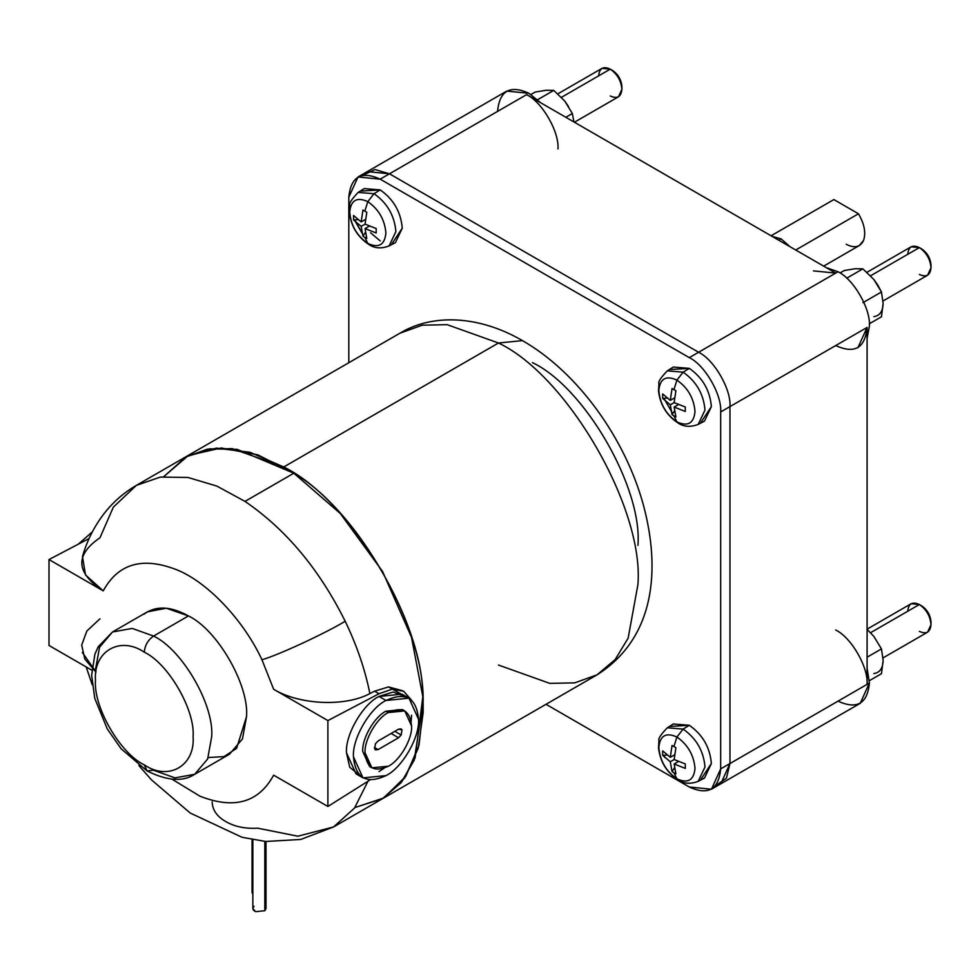 <?xml version="1.0" encoding="UTF-8"?>
<svg xmlns="http://www.w3.org/2000/svg" width="980" height="980" viewBox="0 0 980 980"><rect width="100%" height="100%" fill="white"/><g stroke="black" fill="none" stroke-linecap="round" stroke-linejoin="round"><path stroke-width="1.47" d="M778.769 240.222L781.097 238.875L772.093 236.364L781.097 238.875L790.088 246.764L781.097 238.875L778.769 240.222M833.87 199.577L858.468 213.775L833.87 199.577L771.076 235.776M835.707 345.56C854.634 354.172 865.095 348.133 867.092 327.443L867.092 684.371C868.488 667.258 851.24 637.367 835.707 630.018C851.24 637.367 868.488 667.258 867.092 684.371L869.407 683.023L867.092 668.005L869.407 683.023C867.41 703.726 856.961 709.765 838.035 701.141M813.523 270.897L835.707 273.089L838.035 271.754L826.189 267.601L838.035 271.754C853.556 279.092 870.816 308.982 869.407 326.095L867.092 338.443L869.407 326.095C870.816 308.982 853.556 279.092 838.035 271.754L689.295 357.627C704.816 364.977 722.076 394.854 720.668 411.968L720.668 768.896L711.48 789.219L689.295 787.014C708.209 795.638 718.671 789.598 720.668 768.896L720.668 411.968L729.965 406.602L729.965 763.53L720.668 768.896L729.965 763.53L720.778 783.841L729.965 763.53L726.425 778.206L715.633 785.678L726.425 778.206L729.965 763.53L729.965 406.602L720.668 411.968C722.076 394.854 704.816 364.977 689.295 357.627L380.191 179.168L689.295 357.627L698.593 352.261C714.114 359.599 731.362 389.489 729.965 406.602C731.362 389.489 714.114 359.611 698.593 352.261C714.114 359.611 731.362 389.489 729.965 406.602L867.092 327.443L857.892 347.753M907.762 611.238C908.497 603.57 912.368 601.34 919.375 604.525L870.583 632.7L919.375 604.525L911.167 603.717L867.092 629.16M883.054 657.899L927.595 632.173L931 624.652C930.265 616.138 926.382 609.425 919.375 604.525L921.702 605.873C927.313 609.793 930.412 615.158 931 621.969C930.412 615.158 927.313 609.793 921.702 605.873L919.375 604.525C926.382 609.425 930.265 616.138 931 624.652C930.265 632.321 926.382 634.562 919.375 631.365M598.658 75.852C599.393 68.183 603.264 65.942 610.271 69.139L561.479 97.314L610.271 69.139L602.051 68.331L557.865 93.835M574.415 122.243L618.49 96.787L621.896 89.266C621.149 80.752 617.278 74.039 610.271 69.139L612.598 70.487C618.209 74.407 621.308 79.772 621.896 86.583C621.308 79.772 618.209 74.407 612.598 70.487L610.271 69.139C617.278 74.039 621.149 80.752 621.896 89.266C621.149 96.934 617.278 99.164 610.271 95.979M907.762 254.31C908.497 246.642 912.368 244.412 919.375 247.597L870.583 275.772L919.375 247.597L911.167 246.789L866.982 272.293M883.054 300.97L927.595 275.257L931 267.724C930.265 259.21 926.382 252.497 919.375 247.597L921.702 248.945C927.313 252.864 930.412 258.23 931 265.041C930.412 258.23 927.313 252.864 921.702 248.945L919.375 247.597C926.382 252.497 930.265 259.21 931 267.724C930.265 275.392 926.382 277.634 919.375 274.437M676.911 778.831L678.123 779.97L676.911 778.831C687.825 783.792 693.852 780.313 695.004 768.381C693.852 780.313 687.825 783.792 676.911 778.831L673.934 772.755L676.911 778.831C666.008 771.199 659.969 760.75 658.817 747.483C659.969 760.75 666.008 771.199 676.911 778.831M701.043 779.149L711.37 763.53L704.51 778.047L698.201 781.342L704.988 766.973C703.603 750.937 696.314 738.32 683.121 729.096L676.911 737.046C687.825 744.665 693.852 755.115 695.004 768.381C693.852 755.115 687.825 744.665 676.911 737.046L673.934 746.552L675.906 747.679L674.142 759.537L685.289 763.935L685.289 768.381L674.142 763.996L675.906 773.796L673.934 772.755L675.906 773.796L674.142 763.996L678.417 761.521L674.142 763.996L685.289 768.381L685.289 763.935L674.142 759.537L675.906 747.679L672.047 745.462L670.283 757.307L674.558 754.833L670.283 757.307L672.047 745.462L673.934 746.552L676.911 737.046C666.008 732.072 659.969 735.551 658.817 747.483C659.969 735.551 666.008 732.072 676.911 737.046L683.121 729.096C696.314 738.32 703.603 750.937 704.988 766.973L698.201 781.342C690.398 784.257 683.709 783.792 678.123 779.97C666.731 772.461 660.189 761.791 658.511 747.973L658.964 740.5C657.997 738.822 660.777 734.583 667.294 727.797L683.121 729.096L689.295 725.286L683.121 729.096L667.294 727.797L673.297 723.975L689.295 725.286C702.611 734.596 709.973 747.348 711.37 763.53C709.973 747.348 702.611 734.596 689.295 725.286L670.602 726.425M676.911 421.902L678.123 423.041L676.911 421.902C687.825 426.863 693.852 423.385 695.004 411.453C693.852 423.385 687.825 426.863 676.911 421.902L673.934 415.826L676.911 421.902C666.008 414.271 659.969 403.821 658.817 390.555C659.969 403.821 666.008 414.271 676.911 421.902M701.043 422.221L711.37 406.602L704.51 421.118L698.201 424.413L704.988 410.044C703.603 394.009 696.314 381.392 683.121 372.167L676.911 380.118C687.825 387.737 693.852 398.186 695.004 411.453C693.852 398.186 687.825 387.737 676.911 380.118L673.934 389.624L675.906 390.751L674.142 402.609L685.289 407.006L685.289 411.453L674.142 407.068L675.906 416.868L673.934 415.826L675.906 416.868L674.142 407.068L678.417 404.593L674.142 407.068L685.289 411.453L685.289 407.006L674.142 402.609L675.906 390.751L672.047 388.533L670.283 400.379L674.558 397.905L670.283 400.379L672.047 388.533L673.934 389.624L676.911 380.118C666.008 375.144 659.969 378.623 658.817 390.555C659.969 378.623 666.008 375.144 676.911 380.118L683.121 372.167C696.314 381.392 703.603 394.009 704.988 410.044L698.201 424.413C690.398 427.329 683.709 426.863 678.123 423.041C666.731 415.532 660.189 404.863 658.511 391.045L658.964 383.572C657.997 381.894 660.777 377.655 667.294 370.869L683.121 372.167L689.295 368.37L683.121 372.167L667.294 370.869L673.297 367.047L689.295 368.37C702.611 377.668 709.973 390.42 711.37 406.602C709.973 390.42 702.611 377.668 689.295 368.37L670.602 369.497M367.806 243.432L369.019 244.584L367.806 243.432C378.721 248.406 384.748 244.927 385.899 232.995C384.748 244.927 378.721 248.406 367.806 243.432L364.829 237.368L367.806 243.432C356.892 235.813 350.865 225.363 349.713 212.096C350.865 225.363 356.892 235.813 367.806 243.432M391.939 243.763L402.266 228.144L395.406 242.648L389.097 245.943L395.883 231.586C394.499 215.551 387.21 202.934 374.017 193.709L367.806 201.647C378.721 209.279 384.748 219.728 385.899 232.995C384.748 219.728 378.721 209.279 367.806 201.647L364.829 211.166L366.802 212.293L365.038 224.15L376.185 228.536L376.185 232.995L365.038 228.597L366.802 238.41L364.829 237.368L366.802 238.41L365.038 228.597L369.313 226.135L365.038 228.597L376.185 232.995L376.185 228.536L365.038 224.15L366.802 212.293L362.943 210.063L361.179 221.921L365.454 219.446L361.179 221.921L362.943 210.063L364.829 211.166L367.806 201.647C356.892 196.686 350.865 200.165 349.713 212.096C350.865 200.165 356.892 196.686 367.806 201.647L374.017 193.709C387.21 202.934 394.499 215.551 395.883 231.586L389.097 245.943C381.293 248.859 374.605 248.406 369.019 244.584C357.627 237.074 351.085 226.405 349.407 212.587L349.86 205.102C348.892 203.424 351.673 199.197 358.178 192.411L374.017 193.709L380.191 189.9L374.017 193.709L358.178 192.411L364.193 188.589L380.191 189.9C393.507 199.21 400.857 211.962 402.266 228.144C400.857 211.962 393.507 199.21 380.191 189.9L361.498 191.039M873.829 636.4L881.461 648.907L883.127 660.348C882.87 668.299 879.77 672.709 873.829 673.579C879.77 672.709 882.87 668.299 883.127 660.348L881.461 673.701L869.346 680.696L881.461 673.701L883.127 660.348L881.461 648.907L873.829 636.388L867.092 629.319L873.829 636.388M877.688 285.119L873.829 279.459L881.461 291.979L883.127 303.42C882.87 311.371 879.77 315.781 873.829 316.65C879.77 315.781 882.87 311.371 883.127 303.42L881.461 316.773L869.346 323.768L881.461 316.773L883.127 303.42L881.461 291.979L877.774 285.07L873.829 279.459L862.866 268.851L873.829 279.459M568.584 106.661L564.725 101.001L572.357 113.521L573.913 121.949L572.357 113.521L564.725 101.001L568.584 106.661M138.842 765.515L151.349 779.737L190.181 813.02L242.048 837.288L265.739 841.477L300.738 839.456L333.531 826.973L354.49 808.084L367.966 781.244L354.49 808.084L333.531 826.973L297.859 836.21L257.703 828.186C245.294 828.921 234.6 826.691 225.633 821.485C216.935 816.487 212.44 809.958 212.158 801.897M252.852 839.725L252.852 908.57L255.657 911.67L264.808 910.739L264.808 841.391L264.808 910.739L255.657 911.67C252.644 910.163 252.105 908.399 254.041 906.39M136.33 485.394L185.134 457.219L207.295 449.208L232.211 448.632L283.735 466.982C349.652 498.967 423.287 620.585 422.821 696.658L415.14 757.748L401.739 781.93L382.335 798.798L401.016 782.824L414.221 760.149L423.091 702.623C425.565 629.552 358.362 510.323 293.804 473.218L245 501.393L216.8 486.068L187.915 477.444L160.389 477.064L136.33 485.394C124.864 492.058 114.905 500.474 106.453 510.641C95.317 524.251 87.318 539.563 82.455 556.591L85.517 574.966L103.243 590.879L49 559.556L89.106 538.51L49 559.556L49 645.465L91.789 670.173L49 645.465L49 559.556L103.243 590.879C75.84 572.798 74.75 555.096 99.972 537.751L113.374 507.101L136.33 485.394L160.389 477.064L187.915 477.444L216.8 486.068L245 501.393L293.804 473.218L237.185 449.355L209.524 448.84L185.134 457.219L399.877 333.237L422.172 325.201L447.149 324.674L498.477 343L283.735 466.982L249.863 452.258L216.237 448.142L186.494 456.46L163.795 476.623L186.494 456.46L216.237 448.142L249.863 452.258L283.735 466.995L293.804 473.218L283.735 466.995L498.477 343L447.149 324.674L422.172 325.201L399.877 333.237C431.96 313.71 478.436 315.033 522.475 340.624C577.404 371.996 624.934 437.803 643.26 504.529C660.961 569.895 654.848 638.188 597.09 674.816L615.195 659.528L628.143 638.152L637.931 584.533C644.166 508.461 567.481 375.634 498.477 343L522.475 340.624L498.477 343C567.481 375.634 644.166 508.461 637.931 584.533L628.143 638.152L615.195 659.528L597.09 674.816L574.795 682.852L549.817 683.379L498.477 665.04M273.641 775.168C258.696 802.608 234.11 809.615 199.908 796.164L171.99 779.173L199.908 796.164C234.11 809.615 258.696 802.608 273.641 775.168L327.896 806.479L369.962 779.982L327.896 806.479L273.641 775.168M194.665 774.31L229.528 754.183L242.464 738.908L246.543 716.564C249.153 684.873 217.193 629.528 188.442 615.93L153.59 636.057C182.329 649.654 214.289 705 211.692 736.691L207.613 759.035L194.665 774.31L174.967 777.875L153.59 770.243L147.012 770.893L144.293 764.878L147.012 770.893C167.078 780.901 182.966 782.04 194.665 774.31L207.613 759.035L211.692 736.691C214.289 705 182.329 649.654 153.59 636.057C147.98 639.977 144.881 645.342 144.293 652.166C168.438 663.583 195.277 710.071 193.097 736.691C195.277 765.833 168.438 781.33 144.293 764.878C168.438 781.33 195.277 765.833 193.097 736.691C195.277 710.071 168.438 663.583 144.293 652.166C120.136 635.702 93.296 651.198 95.477 680.341C93.296 706.96 120.136 753.448 144.293 764.878C120.136 753.448 93.296 706.96 95.477 680.341C93.296 651.198 120.136 635.702 144.293 652.166C144.881 645.342 147.98 639.977 153.59 636.057L132.202 628.425L112.504 631.99L132.202 628.425L153.59 636.057L188.442 615.93L166.306 608.213L147.368 611.863L112.504 631.99L98.221 646.751L94.913 654.138L91.63 675.293L94.766 698.36L107.298 728.973L121.153 748.781L147.012 770.893M345.205 621.283C323.841 634.048 278.063 655.204 261.954 659.761L273.641 689.259C298.214 704.436 344.151 707.389 369.889 693.595C365.05 669.524 356.83 645.428 345.205 621.283C356.83 645.428 365.05 669.524 369.889 693.595C344.151 707.389 298.214 704.436 273.641 689.259L327.896 720.582L327.896 806.479L327.896 720.582L379.027 693.742L327.896 720.582L273.641 689.259L261.954 659.761C278.063 655.204 323.841 634.048 345.205 621.283C319.382 569.368 285.976 529.408 245 501.393C285.976 529.408 319.382 569.368 345.205 621.283M403.687 691.304L388.57 686.931L392.343 689.099L403.687 691.304L411.061 699.61L392.343 689.099L379.027 693.742L392.343 689.099L388.57 686.931L374.593 691.182L379.027 693.742L374.593 691.182L369.889 693.595L374.593 691.182L388.57 686.931L402.645 690.753M92.328 531.883L78.204 544.231L92.328 531.883M404.752 710.917L402.425 709.569L385.998 711.198L388.325 712.546L404.752 710.917L411.563 725.96C412.605 738.638 399.816 760.774 388.325 766.213L371.885 767.842L365.075 752.799C364.046 740.12 376.822 717.985 388.325 712.546L385.998 711.198L403.552 710.316M375.463 743.759L374.654 748.904L375.463 749.835L378.096 749.577L374.372 747.434L378.096 749.577L374.654 748.904L375.463 743.759L378.096 740.99L375.463 743.759M379.027 771.579L384.062 768.222L379.027 771.579M411.171 721.268L411.563 715.229L411.171 721.268M409.003 698.189L402.033 694.159L379.027 696.437L385.998 700.467L409.003 698.189L418.534 719.247C419.991 736.997 402.094 767.989 385.998 775.609L362.992 777.887L353.462 756.817C352.004 739.067 369.901 708.075 385.998 700.467L379.027 696.437C362.931 704.057 345.034 735.049 346.491 752.799L356.022 773.857L362.992 777.887M394.83 731.325L401.175 734.988L401.984 729.843L401.175 728.924L398.541 729.181L378.096 740.99L398.541 729.181L401.984 729.843L401.175 734.988L394.83 731.325M423.176 708.516L418.999 745.241L405.757 776.405L383.67 798.002L354.87 807.569L383.67 798.002L405.757 776.405L418.999 745.241L423.176 708.54L423.091 702.623L423.176 708.516M532.41 362.6C584.619 387.284 642.647 487.795 637.931 545.358M391.106 733.469L398.541 737.769L401.175 734.988L398.541 737.769L378.096 749.577L398.541 737.769L391.106 733.469M370.771 767.095L362.759 751.452C361.718 738.773 374.495 716.637 385.998 711.198C374.495 716.637 361.718 738.773 362.759 751.452L369.558 766.507L371.885 767.842M385.998 775.609C402.094 767.989 419.991 736.997 418.534 719.247C416.463 697.785 405.622 691.525 385.998 700.467C369.901 708.075 352.004 739.067 353.462 756.817C355.532 778.279 366.373 784.551 385.998 775.609M388.325 766.213C399.816 760.774 412.605 738.638 411.563 725.96C410.081 710.635 402.339 706.151 388.325 712.546C376.822 717.985 364.046 740.12 365.075 752.799C366.557 768.124 374.299 772.595 388.325 766.213M359.77 775.413L349.738 767.279L346.491 752.799C345.034 735.049 362.931 704.057 379.027 696.437L393.188 692.015L405.255 696.633M99.972 618.784L86.853 631.01L81.695 645.085L84.844 659.124L95.501 671.533M103.243 590.879C118.2 563.439 142.786 556.432 176.988 569.882C207.613 582.145 243.702 620.316 261.954 659.761C243.702 620.316 207.613 582.145 176.988 569.882C142.786 556.432 118.2 563.439 103.243 590.879M95.477 669.61L99.556 647.266L112.504 631.99M143.815 614.301C155.612 605.469 170.483 606.02 188.442 615.93C217.193 629.528 249.153 684.873 246.543 716.564L236.584 748.389L224.016 756.609L208.226 757.528M96.065 671.974L82.308 652.472M293.804 473.218L293.804 473.218C358.362 510.323 425.565 629.552 423.091 702.623C425.565 629.552 358.362 510.323 293.804 473.218L340.293 513.483L382.568 571.475L411.514 637.319L422.821 696.658C423.287 620.585 349.652 498.967 283.735 466.982L250.231 452.356L216.703 448.117L186.776 456.3L163.795 476.623L188.577 455.369L221.296 447.983L257.85 454.843L293.804 473.218M354.87 807.569L382.862 798.492L404.666 777.998L418.227 748.206L423.14 712.73L418.252 748.083L404.752 777.875L382.96 798.431L354.87 807.569M423.14 704.363L423.14 712.73L423.14 704.363M252.105 892.18L252.852 894.422L252.105 892.18M264.808 906.39L264.808 910.739L265.997 908.57L265.997 841.502M557.975 148.972C559.384 131.859 542.124 101.981 526.603 94.631L835.707 273.089L698.593 352.261L389.477 173.803L698.593 352.261L389.477 173.803L380.191 179.168L389.477 173.803L367.292 171.598L389.477 173.803L526.603 94.631C542.124 101.981 559.384 131.859 557.975 148.972M546.13 90.27L553.761 90.393L564.725 101.001L553.761 90.393L546.13 90.27L535.166 92.059L546.13 90.27M530.915 94.509L535.166 92.059L530.915 94.509M537.616 99.715L553.761 90.393L537.616 99.715M565.84 117.282L572.357 113.521L565.84 117.282M855.234 268.728L862.866 268.851L855.234 268.728L844.282 270.517L855.234 268.728M840.019 272.967L844.282 270.517L840.019 272.967M846.72 278.185L862.866 268.851L846.72 278.185M862.939 302.685L881.461 291.979L862.939 302.685M867.092 657.213L881.461 648.907L867.092 657.213M365.405 232.468L362.943 236.18L364.829 237.368L362.943 236.18L365.405 232.468M361.179 226.38L362.943 236.18L361.179 226.38L365.038 224.15L361.179 226.38L353.56 219.936L361.179 226.38M358.019 219.667L353.56 219.936L358.019 219.667M353.56 215.478L353.56 219.936L353.56 215.478L361.179 221.921L353.56 215.478M355.679 222.117L362.11 233.252L354.785 219.863M370.538 232.762L380.191 240.896M674.51 410.926L672.047 414.65L673.934 415.826L672.047 414.65L674.51 410.926M670.283 404.838L672.047 414.65L670.283 404.838L674.142 402.609L670.283 404.838L662.664 398.395L670.283 404.838M667.123 398.125L662.664 398.395L667.123 398.125M662.664 393.948L662.664 398.395L662.664 393.948L670.283 400.379L662.664 393.948M672.721 413.621L663.901 398.321M674.51 767.855L672.047 771.579L673.934 772.755L672.047 771.579L674.51 767.855M670.283 761.766L672.047 771.579L670.283 761.766L674.142 759.537L670.283 761.766L662.664 755.323L670.283 761.766M667.123 755.053L662.664 755.323L667.123 755.053M662.664 750.876L662.664 755.323L662.664 750.876L670.283 757.307L662.664 750.876M664.795 757.503L663.901 755.249L664.795 757.503M921.702 248.945L919.375 247.597M612.598 70.487L610.271 69.139M921.702 605.873L919.375 604.525M348.807 197.286L348.807 362.723L348.807 197.286L358.006 176.976L380.191 179.168C361.265 170.544 350.803 176.584 348.807 197.286M546.019 704.302L689.295 787.014L546.019 704.302M497.558 111.401C499.543 90.711 510.004 84.672 528.931 93.296L540.776 102.814L528.931 93.296L506.746 91.091L358.006 176.976M835.707 273.089L526.603 94.631L389.477 173.803L367.292 171.598M363.139 175.138L375.009 169.528L389.477 173.803L698.593 352.261C714.114 359.599 731.362 389.489 729.965 406.602L867.092 327.443L867.092 684.371L729.965 763.53L729.965 406.602L729.965 763.53L869.407 683.023L860.22 703.334L720.692 783.89M823.666 266.131L859.313 245.551L863.564 240.406C866.075 232.762 864.372 223.881 858.468 213.775L795.723 250.01L858.468 213.775C864.372 223.881 866.075 232.762 863.564 240.406C860.232 247.23 854.438 248.516 846.169 244.253M333.531 826.973L597.09 674.816M92.206 684.738L86.191 666.939M252.056 892.621L252.056 839.578M931 267.724L931 265.041M621.896 89.266L621.896 86.583M931 624.652L931 621.969M720.778 783.841L711.48 789.219"/></g></svg>
